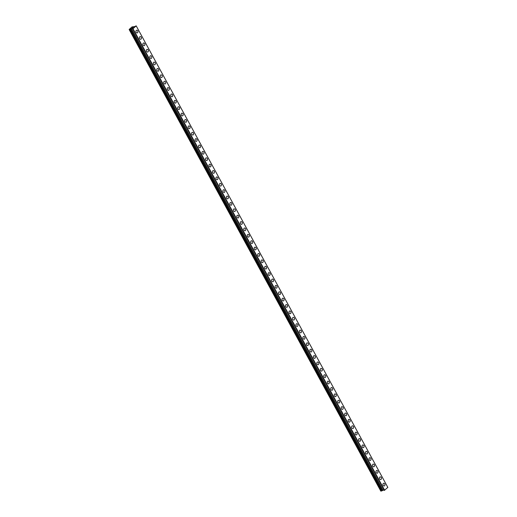 <?xml version="1.0" encoding="UTF-8"?>
<svg xmlns="http://www.w3.org/2000/svg" width="517" height="517" viewBox="0 0 517 517"><rect width="100%" height="100%" fill="white"/><g stroke="black" fill="none" stroke-linecap="round" stroke-linejoin="round"><path stroke-width="0.78" d="M383.646 483.253A1.383 0.995 -102.1 0 1 384.726 483.899A1.383 0.995 -102.1 0 1 384.228 485.961A1.383 0.995 -102.1 0 1 383.155 485.314A1.383 0.995 -102.1 0 1 383.653 483.253A1.383 0.995 -102.1 0 1 384.726 483.899A1.383 0.995 -102.1 0 1 384.228 485.961M380.169 476.874A1.383 0.995 -102.1 0 1 381.249 477.521A1.383 0.995 -102.1 0 1 380.751 479.576A1.383 0.995 -102.1 0 1 379.678 478.936A1.383 0.995 -102.1 0 1 380.169 476.874A1.383 0.995 -102.1 0 1 381.249 477.521A1.383 0.995 -102.1 0 1 380.751 479.576M376.693 470.496A1.383 0.995 -102.1 0 1 377.765 471.136A1.383 0.995 -102.1 0 1 377.274 473.197A1.383 0.995 -102.1 0 1 376.195 472.551A1.383 0.995 -102.1 0 1 376.693 470.496A1.383 0.995 -102.1 0 1 377.772 471.136A1.383 0.995 -102.1 0 1 377.274 473.197M373.209 464.111A1.383 0.995 -102.1 0 1 374.289 464.757A1.383 0.995 -102.1 0 1 373.791 466.812A1.383 0.995 -102.1 0 1 372.718 466.172A1.383 0.995 -102.1 0 1 373.216 464.111A1.383 0.995 -102.1 0 1 374.289 464.757A1.383 0.995 -102.1 0 1 373.791 466.812M369.733 457.732A1.383 0.995 -102.1 0 1 370.812 458.379A1.383 0.995 -102.1 0 1 370.314 460.434A1.383 0.995 -102.1 0 1 369.241 459.787A1.383 0.995 -102.1 0 1 369.733 457.732A1.383 0.995 -102.1 0 1 370.812 458.379A1.383 0.995 -102.1 0 1 370.314 460.434M366.256 451.354A1.383 0.995 -102.1 0 1 367.328 451.994A1.383 0.995 -102.1 0 1 366.837 454.055A1.383 0.995 -102.1 0 1 365.758 453.409A1.383 0.995 -102.1 0 1 366.256 451.354A1.383 0.995 -102.1 0 1 367.335 451.994A1.383 0.995 -102.1 0 1 366.837 454.055M362.772 444.969A1.383 0.995 -102.1 0 1 363.852 445.615A1.383 0.995 -102.1 0 1 363.354 447.67A1.383 0.995 -102.1 0 1 362.281 447.031A1.383 0.995 -102.1 0 1 362.779 444.969A1.383 0.995 -102.1 0 1 363.852 445.615A1.383 0.995 -102.1 0 1 363.354 447.67M359.296 438.59A1.383 0.995 -102.1 0 1 360.375 439.237A1.383 0.995 -102.1 0 1 359.877 441.292A1.383 0.995 -102.1 0 1 358.804 440.646A1.383 0.995 -102.1 0 1 359.296 438.59A1.383 0.995 -102.1 0 1 360.375 439.23A1.383 0.995 -102.1 0 1 359.877 441.292M355.819 432.212A1.383 0.995 -102.1 0 1 356.892 432.852A1.383 0.995 -102.1 0 1 356.4 434.913A1.383 0.995 -102.1 0 1 355.321 434.267A1.383 0.995 -102.1 0 1 355.819 432.206A1.383 0.995 -102.1 0 1 356.898 432.852A1.383 0.995 -102.1 0 1 356.4 434.913M352.336 425.827A1.383 0.995 -102.1 0 1 353.415 426.473A1.383 0.995 -102.1 0 1 352.917 428.528A1.383 0.995 -102.1 0 1 351.844 427.889A1.383 0.995 -102.1 0 1 352.342 425.827A1.383 0.995 -102.1 0 1 353.415 426.473A1.383 0.995 -102.1 0 1 352.917 428.528M348.859 419.449A1.383 0.995 -102.1 0 1 349.938 420.088A1.383 0.995 -102.1 0 1 349.44 422.15A1.383 0.995 -102.1 0 1 348.368 421.504A1.383 0.995 -102.1 0 1 348.859 419.449A1.383 0.995 -102.1 0 1 349.938 420.088A1.383 0.995 -102.1 0 1 349.44 422.15M345.382 413.064A1.383 0.995 -102.1 0 1 346.455 413.71A1.383 0.995 -102.1 0 1 345.963 415.771A1.383 0.995 -102.1 0 1 344.884 415.125A1.383 0.995 -102.1 0 1 345.382 413.064A1.383 0.995 -102.1 0 1 346.461 413.71A1.383 0.995 -102.1 0 1 345.963 415.771M341.905 406.685A1.383 0.995 -102.1 0 1 342.978 407.331A1.383 0.995 -102.1 0 1 342.48 409.386A1.383 0.995 -102.1 0 1 341.407 408.747A1.383 0.995 -102.1 0 1 341.905 406.685A1.383 0.995 -102.1 0 1 342.978 407.331A1.383 0.995 -102.1 0 1 342.487 409.386M338.422 400.307A1.383 0.995 -102.1 0 1 339.501 400.946A1.383 0.995 -102.1 0 1 339.003 403.008A1.383 0.995 -102.1 0 1 337.931 402.362A1.383 0.995 -102.1 0 1 338.422 400.307A1.383 0.995 -102.1 0 1 339.501 400.946A1.383 0.995 -102.1 0 1 339.003 403.008M334.945 393.922A1.383 0.995 -102.1 0 1 336.018 394.568A1.383 0.995 -102.1 0 1 335.527 396.629A1.383 0.995 -102.1 0 1 334.447 395.983A1.383 0.995 -102.1 0 1 334.945 393.922A1.383 0.995 -102.1 0 1 336.024 394.568A1.383 0.995 -102.1 0 1 335.527 396.623M331.468 387.543A1.383 0.995 -102.1 0 1 332.541 388.189A1.383 0.995 -102.1 0 1 332.043 390.245A1.383 0.995 -102.1 0 1 330.97 389.598A1.383 0.995 -102.1 0 1 331.468 387.543A1.383 0.995 -102.1 0 1 332.541 388.189A1.383 0.995 -102.1 0 1 332.05 390.245M327.985 381.165A1.383 0.995 -102.1 0 1 329.064 381.804A1.383 0.995 -102.1 0 1 328.566 383.866A1.383 0.995 -102.1 0 1 327.494 383.22A1.383 0.995 -102.1 0 1 327.985 381.165A1.383 0.995 -102.1 0 1 329.064 381.804A1.383 0.995 -102.1 0 1 328.566 383.866M324.508 374.78A1.383 0.995 -102.1 0 1 325.581 375.426A1.383 0.995 -102.1 0 1 325.09 377.481A1.383 0.995 -102.1 0 1 324.01 376.841A1.383 0.995 -102.1 0 1 324.508 374.78A1.383 0.995 -102.1 0 1 325.587 375.426A1.383 0.995 -102.1 0 1 325.09 377.481M321.031 368.401A1.383 0.995 -102.1 0 1 322.104 369.048A1.383 0.995 -102.1 0 1 321.606 371.103A1.383 0.995 -102.1 0 1 320.534 370.456A1.383 0.995 -102.1 0 1 321.031 368.401A1.383 0.995 -102.1 0 1 322.104 369.041A1.383 0.995 -102.1 0 1 321.613 371.103M317.548 362.023A1.383 0.995 -102.1 0 1 318.627 362.663A1.383 0.995 -102.1 0 1 318.129 364.724A1.383 0.995 -102.1 0 1 317.057 364.078A1.383 0.995 -102.1 0 1 317.548 362.023A1.383 0.995 -102.1 0 1 318.627 362.663A1.383 0.995 -102.1 0 1 318.129 364.724M314.071 355.638A1.383 0.995 -102.1 0 1 315.144 356.284A1.383 0.995 -102.1 0 1 314.653 358.339A1.383 0.995 -102.1 0 1 313.573 357.699A1.383 0.995 -102.1 0 1 314.071 355.638A1.383 0.995 -102.1 0 1 315.15 356.284A1.383 0.995 -102.1 0 1 314.653 358.339M310.594 349.259A1.383 0.995 -102.1 0 1 311.667 349.899A1.383 0.995 -102.1 0 1 311.169 351.961A1.383 0.995 -102.1 0 1 310.097 351.314A1.383 0.995 -102.1 0 1 310.594 349.259A1.383 0.995 -102.1 0 1 311.667 349.899A1.383 0.995 -102.1 0 1 311.176 351.961M307.111 342.874A1.383 0.995 -102.1 0 1 308.19 343.521A1.383 0.995 -102.1 0 1 307.693 345.582A1.383 0.995 -102.1 0 1 306.62 344.936A1.383 0.995 -102.1 0 1 307.117 342.874A1.383 0.995 -102.1 0 1 308.19 343.521A1.383 0.995 -102.1 0 1 307.693 345.582M303.634 336.496A1.383 0.995 -102.1 0 1 304.713 337.142A1.383 0.995 -102.1 0 1 304.216 339.197A1.383 0.995 -102.1 0 1 303.136 338.557A1.383 0.995 -102.1 0 1 303.634 336.496A1.383 0.995 -102.1 0 1 304.713 337.142A1.383 0.995 -102.1 0 1 304.216 339.197M300.157 330.117A1.383 0.995 -102.1 0 1 301.23 330.757A1.383 0.995 -102.1 0 1 300.732 332.819A1.383 0.995 -102.1 0 1 299.66 332.173A1.383 0.995 -102.1 0 1 300.157 330.117A1.383 0.995 -102.1 0 1 301.23 330.757A1.383 0.995 -102.1 0 1 300.739 332.819M296.674 323.732A1.383 0.995 -102.1 0 1 297.753 324.379A1.383 0.995 -102.1 0 1 297.256 326.44M296.183 325.794A1.383 0.995 -102.1 0 1 296.68 323.732A1.383 0.995 -102.1 0 1 297.753 324.379A1.383 0.995 -102.1 0 1 297.256 326.434A1.383 0.995 -102.1 0 1 296.183 325.794M293.197 317.354A1.383 0.995 -102.1 0 1 294.276 318A1.383 0.995 -102.1 0 1 293.779 320.055A1.383 0.995 -102.1 0 1 292.7 319.416A1.383 0.995 -102.1 0 1 293.197 317.354A1.383 0.995 -102.1 0 1 294.276 318A1.383 0.995 -102.1 0 1 293.779 320.055M289.72 310.976A1.383 0.995 -102.1 0 1 290.793 311.615A1.383 0.995 -102.1 0 1 290.296 313.677A1.383 0.995 -102.1 0 1 289.223 313.031A1.383 0.995 -102.1 0 1 289.72 310.976A1.383 0.995 -102.1 0 1 290.793 311.615A1.383 0.995 -102.1 0 1 290.302 313.677M286.237 304.591A1.383 0.995 -102.1 0 1 287.316 305.237A1.383 0.995 -102.1 0 1 286.819 307.292A1.383 0.995 -102.1 0 1 285.746 306.652A1.383 0.995 -102.1 0 1 286.244 304.591A1.383 0.995 -102.1 0 1 287.316 305.237A1.383 0.995 -102.1 0 1 286.819 307.292M282.76 298.212A1.383 0.995 -102.1 0 1 283.839 298.858A1.383 0.995 -102.1 0 1 283.342 300.913A1.383 0.995 -102.1 0 1 282.263 300.267A1.383 0.995 -102.1 0 1 282.76 298.212A1.383 0.995 -102.1 0 1 283.839 298.858A1.383 0.995 -102.1 0 1 283.342 300.913M279.283 291.834A1.383 0.995 -102.1 0 1 280.356 292.473A1.383 0.995 -102.1 0 1 279.859 294.535A1.383 0.995 -102.1 0 1 278.786 293.889A1.383 0.995 -102.1 0 1 279.283 291.834A1.383 0.995 -102.1 0 1 280.356 292.473A1.383 0.995 -102.1 0 1 279.865 294.535M275.8 285.449A1.383 0.995 -102.1 0 1 276.879 286.095A1.383 0.995 -102.1 0 1 276.382 288.15A1.383 0.995 -102.1 0 1 275.309 287.51A1.383 0.995 -102.1 0 1 275.807 285.449A1.383 0.995 -102.1 0 1 276.879 286.095A1.383 0.995 -102.1 0 1 276.382 288.15M272.323 279.07A1.383 0.995 -102.1 0 1 273.403 279.71A1.383 0.995 -102.1 0 1 272.905 281.771A1.383 0.995 -102.1 0 1 271.826 281.125A1.383 0.995 -102.1 0 1 272.323 279.07A1.383 0.995 -102.1 0 1 273.403 279.71A1.383 0.995 -102.1 0 1 272.905 281.771M268.846 272.692A1.383 0.995 -102.1 0 1 269.919 273.331A1.383 0.995 -102.1 0 1 269.422 275.393A1.383 0.995 -102.1 0 1 268.349 274.747A1.383 0.995 -102.1 0 1 268.846 272.685A1.383 0.995 -102.1 0 1 269.926 273.331A1.383 0.995 -102.1 0 1 269.428 275.393M265.363 266.307A1.383 0.995 -102.1 0 1 266.442 266.953A1.383 0.995 -102.1 0 1 265.945 269.008A1.383 0.995 -102.1 0 1 264.872 268.368A1.383 0.995 -102.1 0 1 265.37 266.307A1.383 0.995 -102.1 0 1 266.442 266.953A1.383 0.995 -102.1 0 1 265.945 269.008M261.886 259.928A1.383 0.995 -102.1 0 1 262.966 260.568A1.383 0.995 -102.1 0 1 262.468 262.63A1.383 0.995 -102.1 0 1 261.389 261.983A1.383 0.995 -102.1 0 1 261.886 259.928A1.383 0.995 -102.1 0 1 262.966 260.568A1.383 0.995 -102.1 0 1 262.468 262.63M258.41 253.543A1.383 0.995 -102.1 0 1 259.482 254.19A1.383 0.995 -102.1 0 1 258.985 256.251A1.383 0.995 -102.1 0 1 257.912 255.605A1.383 0.995 -102.1 0 1 258.41 253.543A1.383 0.995 -102.1 0 1 259.489 254.19A1.383 0.995 -102.1 0 1 258.991 256.251M254.926 247.165A1.383 0.995 -102.1 0 1 256.005 247.811A1.383 0.995 -102.1 0 1 255.508 249.866A1.383 0.995 -102.1 0 1 254.435 249.226A1.383 0.995 -102.1 0 1 254.933 247.165A1.383 0.995 -102.1 0 1 256.005 247.811A1.383 0.995 -102.1 0 1 255.508 249.866M251.449 240.786A1.383 0.995 -102.1 0 1 252.529 241.426A1.383 0.995 -102.1 0 1 252.031 243.488A1.383 0.995 -102.1 0 1 250.952 242.841A1.383 0.995 -102.1 0 1 251.449 240.786A1.383 0.995 -102.1 0 1 252.529 241.426A1.383 0.995 -102.1 0 1 252.031 243.488M247.973 234.401A1.383 0.995 -102.1 0 1 249.045 235.048A1.383 0.995 -102.1 0 1 248.548 237.103A1.383 0.995 -102.1 0 1 247.475 236.463A1.383 0.995 -102.1 0 1 247.973 234.401A1.383 0.995 -102.1 0 1 249.052 235.048A1.383 0.995 -102.1 0 1 248.554 237.103M244.489 228.023A1.383 0.995 -102.1 0 1 245.569 228.669A1.383 0.995 -102.1 0 1 245.071 230.724A1.383 0.995 -102.1 0 1 243.998 230.078A1.383 0.995 -102.1 0 1 244.496 228.023A1.383 0.995 -102.1 0 1 245.569 228.669A1.383 0.995 -102.1 0 1 245.071 230.724M241.012 221.644A1.383 0.995 -102.1 0 1 242.092 222.284A1.383 0.995 -102.1 0 1 241.594 224.346A1.383 0.995 -102.1 0 1 240.515 223.699A1.383 0.995 -102.1 0 1 241.012 221.644A1.383 0.995 -102.1 0 1 242.092 222.284A1.383 0.995 -102.1 0 1 241.594 224.346M237.536 215.259A1.383 0.995 -102.1 0 1 238.608 215.906A1.383 0.995 -102.1 0 1 238.111 217.961A1.383 0.995 -102.1 0 1 237.038 217.321A1.383 0.995 -102.1 0 1 237.536 215.259A1.383 0.995 -102.1 0 1 238.615 215.906A1.383 0.995 -102.1 0 1 238.117 217.961M234.052 208.881A1.383 0.995 -102.1 0 1 235.132 209.527A1.383 0.995 -102.1 0 1 234.634 211.582A1.383 0.995 -102.1 0 1 233.561 210.936A1.383 0.995 -102.1 0 1 234.059 208.881A1.383 0.995 -102.1 0 1 235.132 209.521A1.383 0.995 -102.1 0 1 234.634 211.582M230.576 202.502A1.383 0.995 -102.1 0 1 231.655 203.142A1.383 0.995 -102.1 0 1 231.157 205.204A1.383 0.995 -102.1 0 1 230.078 204.558A1.383 0.995 -102.1 0 1 230.576 202.502A1.383 0.995 -102.1 0 1 231.655 203.142A1.383 0.995 -102.1 0 1 231.157 205.204M227.099 196.117A1.383 0.995 -102.1 0 1 228.171 196.764A1.383 0.995 -102.1 0 1 227.674 198.819A1.383 0.995 -102.1 0 1 226.601 198.179A1.383 0.995 -102.1 0 1 227.099 196.117A1.383 0.995 -102.1 0 1 228.178 196.764A1.383 0.995 -102.1 0 1 227.68 198.819M223.615 189.739A1.383 0.995 -102.1 0 1 224.695 190.379A1.383 0.995 -102.1 0 1 224.197 192.44A1.383 0.995 -102.1 0 1 223.124 191.794A1.383 0.995 -102.1 0 1 223.622 189.739A1.383 0.995 -102.1 0 1 224.695 190.379A1.383 0.995 -102.1 0 1 224.197 192.44M220.139 183.354A1.383 0.995 -102.1 0 1 221.218 184A1.383 0.995 -102.1 0 1 220.72 186.062A1.383 0.995 -102.1 0 1 219.647 185.416A1.383 0.995 -102.1 0 1 220.139 183.354A1.383 0.995 -102.1 0 1 221.218 184A1.383 0.995 -102.1 0 1 220.72 186.062M216.662 176.976A1.383 0.995 -102.1 0 1 217.735 177.622A1.383 0.995 -102.1 0 1 217.237 179.677A1.383 0.995 -102.1 0 1 216.164 179.037A1.383 0.995 -102.1 0 1 216.662 176.976A1.383 0.995 -102.1 0 1 217.741 177.622A1.383 0.995 -102.1 0 1 217.243 179.677M213.178 170.597A1.383 0.995 -102.1 0 1 214.258 171.237A1.383 0.995 -102.1 0 1 213.76 173.298A1.383 0.995 -102.1 0 1 212.687 172.652A1.383 0.995 -102.1 0 1 213.185 170.597A1.383 0.995 -102.1 0 1 214.258 171.237A1.383 0.995 -102.1 0 1 213.76 173.298M209.702 164.212A1.383 0.995 -102.1 0 1 210.781 164.858A1.383 0.995 -102.1 0 1 210.283 166.92A1.383 0.995 -102.1 0 1 209.211 166.274A1.383 0.995 -102.1 0 1 209.702 164.212A1.383 0.995 -102.1 0 1 210.781 164.858A1.383 0.995 -102.1 0 1 210.283 166.913M206.225 157.834A1.383 0.995 -102.1 0 1 207.298 158.48A1.383 0.995 -102.1 0 1 206.806 160.535A1.383 0.995 -102.1 0 1 205.727 159.895A1.383 0.995 -102.1 0 1 206.225 157.834A1.383 0.995 -102.1 0 1 207.304 158.48A1.383 0.995 -102.1 0 1 206.806 160.535M202.742 151.455A1.383 0.995 -102.1 0 1 203.821 152.095A1.383 0.995 -102.1 0 1 203.323 154.156A1.383 0.995 -102.1 0 1 202.25 153.51A1.383 0.995 -102.1 0 1 202.748 151.455A1.383 0.995 -102.1 0 1 203.821 152.095A1.383 0.995 -102.1 0 1 203.323 154.156M199.265 145.07A1.383 0.995 -102.1 0 1 200.344 145.716A1.383 0.995 -102.1 0 1 199.846 147.772A1.383 0.995 -102.1 0 1 198.774 147.132A1.383 0.995 -102.1 0 1 199.265 145.07A1.383 0.995 -102.1 0 1 200.344 145.716A1.383 0.995 -102.1 0 1 199.846 147.772M195.788 138.692A1.383 0.995 -102.1 0 1 196.861 139.338A1.383 0.995 -102.1 0 1 196.37 141.393A1.383 0.995 -102.1 0 1 195.29 140.747A1.383 0.995 -102.1 0 1 195.788 138.692A1.383 0.995 -102.1 0 1 196.867 139.338A1.383 0.995 -102.1 0 1 196.37 141.393M192.305 132.313A1.383 0.995 -102.1 0 1 193.384 132.953A1.383 0.995 -102.1 0 1 192.886 135.015A1.383 0.995 -102.1 0 1 191.813 134.368A1.383 0.995 -102.1 0 1 192.311 132.313A1.383 0.995 -102.1 0 1 193.384 132.953A1.383 0.995 -102.1 0 1 192.886 135.015M188.828 125.928A1.383 0.995 -102.1 0 1 189.907 126.575A1.383 0.995 -102.1 0 1 189.409 128.63A1.383 0.995 -102.1 0 1 188.337 127.99A1.383 0.995 -102.1 0 1 188.828 125.928A1.383 0.995 -102.1 0 1 189.907 126.575A1.383 0.995 -102.1 0 1 189.409 128.63M185.351 119.55A1.383 0.995 -102.1 0 1 186.424 120.19A1.383 0.995 -102.1 0 1 185.933 122.251A1.383 0.995 -102.1 0 1 184.853 121.605A1.383 0.995 -102.1 0 1 185.351 119.55A1.383 0.995 -102.1 0 1 186.43 120.19A1.383 0.995 -102.1 0 1 185.933 122.251M181.874 113.171A1.383 0.995 -102.1 0 1 182.947 113.811A1.383 0.995 -102.1 0 1 182.449 115.873A1.383 0.995 -102.1 0 1 181.377 115.226A1.383 0.995 -102.1 0 1 181.874 113.165A1.383 0.995 -102.1 0 1 182.947 113.811A1.383 0.995 -102.1 0 1 182.449 115.873M178.391 106.786A1.383 0.995 -102.1 0 1 179.47 107.433A1.383 0.995 -102.1 0 1 178.972 109.488A1.383 0.995 -102.1 0 1 177.9 108.848A1.383 0.995 -102.1 0 1 178.391 106.786A1.383 0.995 -102.1 0 1 179.47 107.433A1.383 0.995 -102.1 0 1 178.972 109.488M174.914 100.408A1.383 0.995 -102.1 0 1 175.987 101.048A1.383 0.995 -102.1 0 1 175.496 103.109A1.383 0.995 -102.1 0 1 174.416 102.463A1.383 0.995 -102.1 0 1 174.914 100.408A1.383 0.995 -102.1 0 1 175.993 101.048A1.383 0.995 -102.1 0 1 175.496 103.109M171.437 94.023A1.383 0.995 -102.1 0 1 172.51 94.669A1.383 0.995 -102.1 0 1 172.019 96.731A1.383 0.995 -102.1 0 1 170.94 96.084A1.383 0.995 -102.1 0 1 171.437 94.023A1.383 0.995 -102.1 0 1 172.51 94.669A1.383 0.995 -102.1 0 1 172.012 96.731M167.954 87.644A1.383 0.995 -102.1 0 1 169.033 88.291A1.383 0.995 -102.1 0 1 168.536 90.346A1.383 0.995 -102.1 0 1 167.463 89.706A1.383 0.995 -102.1 0 1 167.954 87.644A1.383 0.995 -102.1 0 1 169.033 88.291A1.383 0.995 -102.1 0 1 168.536 90.346M164.477 81.266A1.383 0.995 -102.1 0 1 165.55 81.906A1.383 0.995 -102.1 0 1 165.059 83.967A1.383 0.995 -102.1 0 1 163.979 83.321A1.383 0.995 -102.1 0 1 164.477 81.266A1.383 0.995 -102.1 0 1 165.556 81.906A1.383 0.995 -102.1 0 1 165.059 83.967M161 74.881A1.383 0.995 -102.1 0 1 162.073 75.527A1.383 0.995 -102.1 0 1 161.582 77.582A1.383 0.995 -102.1 0 1 160.503 76.943A1.383 0.995 -102.1 0 1 161 74.881A1.383 0.995 -102.1 0 1 162.073 75.527A1.383 0.995 -102.1 0 1 161.575 77.582M157.517 68.502A1.383 0.995 -102.1 0 1 158.596 69.149A1.383 0.995 -102.1 0 1 158.099 71.204A1.383 0.995 -102.1 0 1 157.026 70.558A1.383 0.995 -102.1 0 1 157.517 68.502A1.383 0.995 -102.1 0 1 158.596 69.149A1.383 0.995 -102.1 0 1 158.099 71.204M154.04 62.124A1.383 0.995 -102.1 0 1 155.113 62.764A1.383 0.995 -102.1 0 1 154.622 64.825A1.383 0.995 -102.1 0 1 153.543 64.179A1.383 0.995 -102.1 0 1 154.04 62.124A1.383 0.995 -102.1 0 1 155.119 62.764A1.383 0.995 -102.1 0 1 154.622 64.825M150.563 55.739A1.383 0.995 -102.1 0 1 151.636 56.385A1.383 0.995 -102.1 0 1 151.145 58.44A1.383 0.995 -102.1 0 1 150.066 57.801A1.383 0.995 -102.1 0 1 150.563 55.739A1.383 0.995 -102.1 0 1 151.636 56.385A1.383 0.995 -102.1 0 1 151.138 58.44M147.08 49.361A1.383 0.995 -102.1 0 1 148.159 50.007A1.383 0.995 -102.1 0 1 147.662 52.062A1.383 0.995 -102.1 0 1 146.589 51.416A1.383 0.995 -102.1 0 1 147.087 49.361A1.383 0.995 -102.1 0 1 148.159 50A1.383 0.995 -102.1 0 1 147.662 52.062M143.603 42.982A1.383 0.995 -102.1 0 1 144.676 43.622A1.383 0.995 -102.1 0 1 144.185 45.683A1.383 0.995 -102.1 0 1 143.106 45.037A1.383 0.995 -102.1 0 1 143.603 42.976A1.383 0.995 -102.1 0 1 144.682 43.622A1.383 0.995 -102.1 0 1 144.185 45.683M140.126 36.597A1.383 0.995 -102.1 0 1 141.199 37.243A1.383 0.995 -102.1 0 1 140.708 39.298A1.383 0.995 -102.1 0 1 139.629 38.659A1.383 0.995 -102.1 0 1 140.126 36.597A1.383 0.995 -102.1 0 1 141.199 37.243A1.383 0.995 -102.1 0 1 140.702 39.298M136.643 30.219A1.383 0.995 -102.1 0 1 137.722 30.858A1.383 0.995 -102.1 0 1 137.225 32.92A1.383 0.995 -102.1 0 1 136.152 32.274A1.383 0.995 -102.1 0 1 136.65 30.219A1.383 0.995 -102.1 0 1 137.722 30.858A1.383 0.995 -102.1 0 1 137.225 32.92M133.392 27.272L132.843 27.511M133.024 27.349L132.313 27.731L133.05 27.575M133.489 27.22L132.32 27.731M132.682 27.886L131.641 28.345M131.467 28.713L129.153 29.469L132.016 26.897L134.62 26.593L136.191 25.85L133.031 28.745L131.467 28.713L383.11 490.258L384.125 490.038M382.237 490.691L130.594 29.139L382.237 490.691L383.11 490.258M384.331 490.368L387.834 487.395L136.191 25.85M129.192 29.605L380.835 491.15L382.231 490.678M132.901 28.81L384.545 490.355M133.031 28.745L384.674 490.29M136.204 25.889L387.847 487.434M129.935 29.443L381.578 490.988M130.019 29.411L381.662 490.956M130.517 29.152L382.16 490.698M130.665 29.126L382.309 490.672M131.415 28.732L383.058 490.278M132.707 28.849L384.351 490.394M132.675 28.849L384.318 490.394"/></g></svg>
